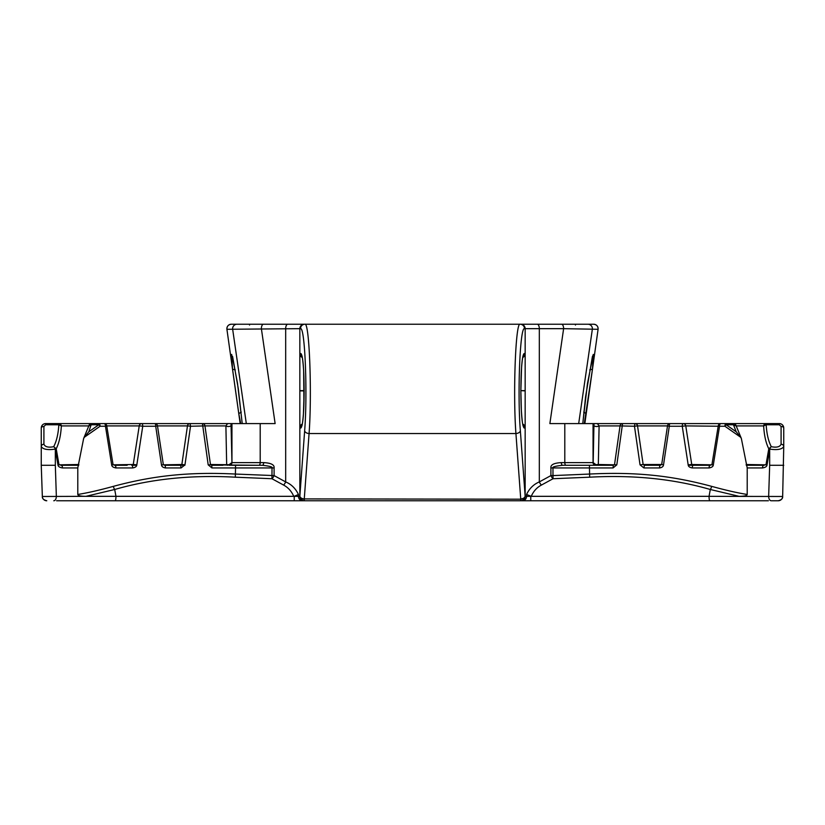 <?xml version="1.0" encoding="UTF-8"?>
<svg xmlns="http://www.w3.org/2000/svg" width="825" height="825" viewBox="0 0 825 825"><rect width="100%" height="100%" fill="white"/><g stroke="black" fill="none" stroke-linecap="round" stroke-linejoin="round"><path stroke-width="1.24" d="M290.967 500.765L709.892 500.765M294.226 500.765L294.236 496.33L298.444 496.33A4.434 4.197 90 0 0 302.641 500.765L56.605 500.765M302.641 500.765L304.27 500.765A4.434 4.434 0 0 1 299.836 496.33L299.836 427.979L299.836 496.33A4.434 2.846 180 0 0 304.27 499.187L304.27 500.765A4.434 4.434 0 0 1 299.836 496.33L298.444 496.33L298.444 494.495C295.639 488.524 291.38 484.327 285.677 481.913L285.677 328.67A4.434 2.073 -90 0 1 287.75 324.235L520.73 324.235C523.421 324.493 524.896 325.978 525.164 328.67A4.434 4.434 0 0 0 524.824 326.968M530.774 500.765L530.764 496.33L709.046 496.33A4.434 0.815 90 0 0 709.861 500.765L304.27 500.765M709.861 500.765L768.395 500.765M700.796 423.586L779.316 423.586C781.935 423.772 783.41 425.246 783.75 428.02L783.75 446.583C781.987 449.377 777.336 450.223 769.797 449.12L767.044 464.857C766.951 466.465 765.435 467.486 762.506 467.94L747.213 467.94L747.213 494.453C747.151 495.66 744.439 496.279 739.076 496.33L710.304 489.493L709.046 496.33L782.657 496.485A4.434 4.434 -90 0 1 782.647 496.671M782.626 496.939A4.434 4.434 -90 0 1 782.337 497.991M782.09 498.517A4.434 4.434 -90 0 1 781.698 499.094M778.408 500.765A4.434 4.434 -90 0 1 778.222 500.765A4.434 4.434 0 0 0 782.657 496.485L783.75 446.583A2.661 2.331 180 0 0 781.089 444.262C779.852 446.933 776.593 447.738 771.313 446.696L768.797 448.779L766.033 464.506L763.94 465.279L746.285 465.279L763.94 465.279A2.661 1.433 -90 0 0 762.506 467.94M778.222 500.765C781.44 499.909 782.915 498.486 782.657 496.485A4.434 4.434 0 0 1 778.222 500.765L771.22 500.765A4.434 2.568 90 0 1 768.653 496.33L769.673 465.279L783.75 465.279M767.044 464.857L746.151 464.506M747.213 467.94L741.345 438.446L740.633 437.229L724.917 426.247A2.661 1.031 -50.9 0 1 726.186 424.772L726.186 423.586A2.661 1.268 90 0 0 724.917 426.247L719.544 426.247L713.326 464.857C713.264 466.434 711.841 467.466 709.067 467.94A2.661 1.124 -90 0 1 710.191 465.279L688.267 465.279L693.258 465.279L691.732 464.454L688.174 464.857L682.254 426.247L685.761 425.844L691.732 464.454M595.712 465.279A2.661 2.661 90 0 1 593.051 462.619L593.051 423.586L594.031 423.586L593.928 425.556A2.661 0.959 -178.8 0 0 596.227 426.494A2.661 0.959 -178.8 0 0 599.105 425.906L597.393 423.586L594.031 423.586L622.566 423.586L616.811 464.857L613.068 467.94L613.284 465.279L562.588 465.279A2.661 1.248 90 0 1 561.351 462.619C553.957 463 550.471 464.774 550.904 467.94L550.904 475.592A4.434 1.867 -118.9 0 0 553.049 478.727L552.977 475.592L550.904 475.592L539.323 481.913L539.323 328.67A4.434 2.073 -90 0 0 537.25 324.235L520.73 324.235A4.434 4.434 0 0 1 522.421 324.576M640.035 464.857L634.477 426.247L637.529 425.865L643.139 464.475L640.035 464.857L643.902 467.94L644.408 465.279L643.139 464.475M597.393 423.586L670.034 423.586A2.661 2.547 90 0 0 667.507 425.906L669.292 426.247L663.527 464.857C663.341 466.527 662.021 467.548 659.567 467.94A2.661 0.66 -90 0 1 660.217 465.279L644.408 465.279M709.067 467.94L692.299 467.94C689.669 467.517 688.287 466.496 688.174 464.857M747.213 494.453C737.911 493.01 726.052 490.308 711.635 486.358C672.138 475.685 636.054 471.714 589.473 474.055L552.977 475.592L552.977 467.94C551.946 467.032 555.153 466.146 562.588 465.279M616.811 464.857L598.331 464.506L599.105 425.906L620.039 425.906A2.661 2.547 90 0 1 622.566 423.586L634.899 423.586L634.477 426.247L620.039 425.906L614.542 464.506L613.284 465.279L597.496 465.279A0.887 0.846 -90 0 0 598.331 464.506L595.949 464.712L593.185 462.619L595.908 465.279L589.473 465.279L589.473 467.94L550.904 467.94M711.635 486.358A4.434 1.846 -74.1 0 1 710.304 489.493C673.582 478.892 633.373 474.787 589.669 477.19L553.049 478.727L541.437 485.059A4.434 1.867 61.6 0 1 539.323 481.913C533.62 484.327 529.361 488.524 526.556 494.495L531.248 496.33C533.476 491.226 536.879 487.472 541.437 485.059M299.836 495.825L299.846 496.155C300.238 497.795 301.713 498.713 304.27 498.908L520.73 499.187A4.434 2.846 0 0 0 525.164 496.33L525.164 427.979L525.164 496.33A4.434 4.434 0 0 1 520.73 500.765A4.434 4.434 0 0 0 525.164 496.33L526.556 496.33A4.434 4.197 90 0 1 522.359 500.765M525.164 495.825L525.154 496.155C524.762 497.795 523.287 498.713 520.73 498.908L520.73 500.765M302.28 357.514L299.836 353.554L300.919 353.554C302.868 355.565 303.951 367.919 304.157 390.637L304.157 390.895C303.982 413.294 302.899 425.648 300.919 427.979L299.836 427.979L302.28 424.019M302.177 425.05L301.909 425.494C301.702 425.855 302.486 425.762 303.435 413.768L304.157 390.895L299.836 390.895L299.836 427.979L299.836 328.67A4.434 4.434 0 0 1 300.176 326.968M299.846 496.155L304.652 430.681C307.653 393.628 304.982 326.401 300.496 328.67L299.836 328.67C300.104 325.978 301.579 324.493 304.27 324.235A4.434 4.434 0 0 0 302.579 324.576M304.27 498.908L309.076 433.527C312.077 393.834 309.406 321.802 304.91 324.235A4.434 4.414 90 0 0 300.496 328.67M304.652 430.681A4.434 2.846 -175.8 0 0 309.076 433.527L515.924 433.527C512.923 393.834 515.594 321.802 520.09 324.235A4.434 4.414 90 0 1 524.504 328.67L525.164 328.67L525.164 427.979L522.72 424.019M290.967 324.235L231.309 324.235L249.552 324.235L249.552 325.06M262.01 324.235L319.007 324.235A4.434 4.434 0 0 0 319.007 324.235L319.017 324.235M262.02 324.235L256.513 324.235M242.241 423.586L237.497 383.285L232.299 356.122M231.681 354.41L232.537 369.157L235.3 369.92M232.537 369.157L238.786 413.614L241.261 412.108M240.168 423.586L226.916 329.288C226.865 326.277 228.329 324.596 231.309 324.235A4.434 4.434 0 0 0 229.67 324.545M238.786 413.614L240.704 423.586M229.567 324.596A4.434 4.434 0 0 0 228.938 324.916M228.917 324.937A4.434 4.434 0 0 0 227.7 326.092M227.659 326.153A4.434 4.434 0 0 0 227.04 327.494A4.434 4.434 0 0 1 231.309 324.235M226.885 328.443A4.434 4.434 0 0 1 226.999 327.618A4.434 4.434 0 0 0 226.916 329.288L299.836 328.67M227.607 423.586L104.239 423.586A2.661 2.547 90 0 1 106.755 425.906L105.456 426.247L111.674 464.857C111.736 466.434 113.159 467.466 115.933 467.94L132.701 467.94C135.331 467.517 136.713 466.496 136.826 464.857L142.746 426.247L155.708 426.247A2.661 0.753 -90 0 0 154.966 423.586A2.661 2.547 90 0 1 157.493 425.906L155.708 426.247L161.473 464.857C161.659 466.527 162.979 467.548 165.433 467.94L181.098 467.94L184.965 464.857L190.523 426.247L204.961 425.906A2.661 2.547 90 0 0 202.434 423.586L208.189 464.857L258.957 465.279A2.661 1.248 90 0 0 260.205 462.619L231.949 462.619L231.949 423.586L230.969 423.586L231.072 425.556A2.661 0.959 -1.2 0 1 228.773 426.494A2.661 0.959 -1.2 0 1 225.895 425.906L227.607 423.586L230.969 423.586L147.252 423.586M53.78 500.765A4.434 2.568 90 0 0 56.348 496.33L55.327 465.279L41.25 465.279L42.343 496.485L85.924 496.33L114.696 489.493C151.418 478.892 191.627 474.787 235.331 477.19L271.951 478.727L283.563 485.059C288.121 487.472 291.524 491.226 293.752 496.33L85.924 496.33C80.561 496.279 77.849 495.66 77.787 494.453L77.787 467.94L83.655 438.446L84.367 437.229L100.083 426.247L105.456 426.247A2.661 1.217 -90 0 0 104.239 423.586L45.684 423.586A4.434 4.434 0 0 0 42.343 425.102M142.106 423.586L124.204 423.586M129.35 423.586L98.814 423.586A2.661 1.268 90 0 1 100.083 426.247A2.661 1.031 -129.1 0 0 98.814 424.772L98.814 423.586M89.017 425.906L91.544 424.772L98.814 424.772L88.791 431.795L91.544 423.586L86.254 423.586M81.953 423.586L58.833 423.586A2.661 2.547 90 0 1 61.359 425.906C60.803 435.487 59.08 443.108 56.203 448.779L58.967 464.506L61.06 465.279L78.715 465.279L61.06 465.279A2.661 1.433 -90 0 1 62.494 467.94L77.787 467.94M263.464 324.235A4.434 2.073 -90 0 0 261.381 328.67L275.127 423.586L231.949 423.586M55.337 423.586L54.347 423.586M41.889 425.721A4.434 4.434 0 0 0 41.322 427.206M88.852 425.906L61.359 425.906L58.833 424.772L45.684 424.772L45.684 423.586C43.065 423.772 41.59 425.246 41.25 428.02L41.25 446.583C43.013 449.377 47.664 450.223 55.203 449.12A2.661 1.475 -107.3 0 0 53.687 446.696L56.203 448.779L55.203 449.12L57.956 464.857C58.049 466.465 59.565 467.486 62.494 467.94M45.684 424.772L43.911 426.473L43.911 444.262C45.148 446.933 48.407 447.738 53.687 446.696C56.554 441.262 58.276 433.95 58.833 424.772L58.833 423.586M41.25 465.279L41.25 428.02A2.661 1.557 0 0 1 43.911 426.473M57.956 464.857L78.849 464.506M115.933 467.94A2.661 1.124 -90 0 0 114.809 465.279L127.163 465.279M136.733 465.279L131.742 465.279A2.661 0.959 -90 0 1 132.701 467.94M187.461 425.906L157.493 425.906L163.309 464.506L164.783 465.279L180.593 465.279L181.098 467.94M161.473 464.857L181.851 464.506M208.189 464.857L211.932 467.94L211.716 465.279L222.946 465.279M77.787 494.453C87.089 493.01 98.948 490.308 113.365 486.358C152.862 475.685 188.946 471.714 235.527 474.055L274.096 475.592L274.096 467.94C274.529 464.774 271.043 463 263.649 462.619L260.205 462.619L260.205 423.586M227.504 465.279A0.887 0.846 -90 0 1 226.669 464.506L225.895 425.906L204.961 425.906L210.458 464.506L229.051 464.712L231.815 462.619L229.092 465.279L238.435 465.279M190.101 423.586L190.523 426.247L187.471 425.865A2.661 2.661 0 0 1 190.101 423.586L186.636 423.586A2.661 2.547 90 0 1 188.327 424.267M184.965 464.857L181.861 464.475L187.471 425.865M165.433 467.94A2.661 0.66 -90 0 0 164.783 465.279L184.872 465.279M141.869 423.586A2.661 0.866 90 0 1 142.746 426.247L139.239 425.844A2.661 2.661 0 0 1 141.869 423.586M136.826 464.857L133.268 464.454L139.239 425.844M139.229 425.906L106.755 425.906L113.035 464.506L114.809 465.279M111.674 464.857L133.258 464.506M88.791 431.795L84.367 437.229M83.655 438.446L89.017 425.391M211.932 467.94L235.527 467.94L235.527 465.279L262.412 465.279A2.661 1.248 90 0 0 263.649 462.619M235.331 477.19L235.527 467.94L272.023 467.94C273.054 467.032 269.847 466.146 262.412 465.279M300.589 326.205A4.434 4.434 0 0 1 301.806 324.978M299.836 353.554A4.434 4.434 0 0 0 300.176 355.245M300.589 356.018A4.434 4.434 0 0 0 301.806 357.235M521.111 376.561L520.843 390.895C521.018 413.294 522.101 425.648 524.081 427.979L525.164 427.979A4.434 4.434 0 0 0 524.824 426.288M303.889 376.561L303.847 390.637L303.631 370.858C302.847 357.751 301.806 355.585 301.909 356.039L302.177 356.483M525.154 496.155L520.348 430.681C517.347 393.628 520.018 326.401 524.504 328.67M522.72 357.514L525.164 353.554L524.081 353.554C522.132 355.565 521.049 367.919 520.843 390.637L521.111 404.972M584.832 423.586L598.084 329.288C598.135 326.277 596.671 324.596 593.691 324.235L550.595 324.235M561.98 324.235L568.487 324.235M597.341 326.153A4.434 4.434 0 0 1 597.96 327.494A4.434 4.434 0 0 0 593.691 324.235L575.448 324.235L575.448 325.06M505.983 324.235L505.983 324.235A4.434 4.434 0 0 1 505.993 324.235L566.311 324.235M582.759 423.586L587.503 383.285L593.319 354.41L592.463 369.157L589.7 369.92M593.319 354.41L592.701 356.122M592.463 369.157L584.296 423.586M586.214 413.614L583.739 412.108M598.115 328.443A4.434 4.434 0 0 0 598.001 327.618A4.434 4.434 0 0 1 598.084 329.288L563.619 328.67A4.434 2.073 -90 0 0 561.536 324.235M742.768 423.586L741.572 423.586M593.051 423.586L549.873 423.586L563.619 328.67L525.164 328.67M636.673 424.267A2.661 2.547 90 0 1 638.364 423.586L695.65 423.586M735.982 425.391L735.972 425.391A2.661 2.661 0 0 0 733.456 423.586L738.746 423.586M682.894 423.586L726.186 423.586M685.761 425.844A2.661 2.661 0 0 0 683.131 423.586A2.661 0.866 90 0 0 682.254 426.247L669.292 426.247A2.661 0.753 -90 0 1 670.034 423.586L677.748 423.586M766.167 423.586A2.661 2.547 90 0 0 763.641 425.906L766.167 424.772L766.167 423.586L739.004 423.586M769.663 423.586L770.189 423.586L769.663 423.586M593.691 324.235A4.434 4.434 0 0 1 595.33 324.545M595.433 324.596A4.434 4.434 0 0 1 596.062 324.916M596.083 324.937A4.434 4.434 0 0 1 597.3 326.092M598.084 329.288L598.084 329.288A4.434 4.434 0 0 0 598.125 328.659M736.148 425.906L763.641 425.906C764.197 435.487 765.92 443.108 768.797 448.779L769.797 449.12A2.661 1.475 -72.7 0 1 771.313 446.696C768.446 441.262 766.724 433.95 766.167 424.772L779.316 424.772L779.316 423.586A4.434 4.434 0 0 1 782.657 425.102M783.111 425.721A4.434 4.434 0 0 1 783.678 427.206M779.316 424.772L781.089 426.473L781.089 444.262M733.456 423.586L733.456 424.772L726.186 424.772L736.209 431.795L733.456 424.772L735.982 425.906M736.209 431.795L740.633 437.229M685.771 425.906L719.544 426.247A2.661 1.217 -90 0 1 720.761 423.586A2.661 2.547 90 0 0 718.245 425.906L711.965 464.506L710.191 465.279L693.258 465.279A2.661 0.959 -90 0 0 692.299 467.94M713.326 464.857L691.742 464.506M710.191 465.279L688.267 465.279M613.284 465.279L602.054 465.279M660.217 465.279L661.691 464.506L663.527 464.857M637.539 425.906L667.507 425.906L661.691 464.506L643.149 464.506M524.411 326.205A4.434 4.434 0 0 0 523.194 324.978M46.592 500.765A4.434 4.434 -90 0 0 46.777 500.765A4.434 4.434 0 0 1 42.343 496.485A4.434 4.434 -90 0 0 42.353 496.671M42.374 496.939A4.434 4.434 -90 0 0 42.663 497.991M42.91 498.517A4.434 4.434 -90 0 0 43.302 499.094M298.444 494.495L294.236 496.299M283.563 485.059A4.434 1.867 118.4 0 0 285.677 481.913L274.096 475.592A4.434 1.867 -61.1 0 1 271.951 478.727L272.023 467.94L274.096 467.94M299.836 427.979A4.434 4.434 0 0 1 300.176 426.288M300.589 425.514A4.434 4.434 0 0 1 301.806 424.287M524.411 425.514A4.434 4.434 0 0 0 523.194 424.287M299.836 390.637L303.847 390.637L303.889 404.972M525.164 353.554A4.434 4.434 0 0 1 524.824 355.245M524.411 356.018A4.434 4.434 0 0 1 523.194 357.235M769.673 465.279L769.673 449.594L768.714 449.243M659.567 467.94L643.902 467.94M589.669 477.19L589.473 467.94L613.068 467.94M526.556 494.495L526.556 496.33L530.764 496.299M520.73 498.908L515.924 433.527A4.434 2.846 -4.2 0 0 520.348 430.681M246.314 423.586L232.66 329.288A4.434 4.434 -90 0 1 237.043 324.235M55.327 465.279L55.327 449.594L56.286 449.243M41.25 446.583A2.661 2.331 0 0 1 43.911 444.262M229.288 465.279A2.661 2.661 90 0 0 231.949 462.619L231.072 425.556M302.053 356.524A4.434 4.414 -90 0 1 300.919 353.554M525.164 390.637L521.153 390.637L525.164 390.895L525.164 427.979M578.686 423.586L592.34 329.288A4.434 4.434 -90 0 0 587.957 324.235M783.75 428.02A2.661 1.557 180 0 0 781.089 426.473M595.949 464.712L595.908 465.279M566.043 465.279A2.661 1.248 90 0 1 564.795 462.619L593.185 462.619L593.928 425.556M561.351 462.619L564.795 462.619L564.795 423.586M42.343 496.485A4.434 4.434 0 0 0 46.777 500.765C43.56 499.909 42.085 498.486 42.343 496.485M113.365 486.358A4.434 1.846 -105.9 0 0 114.696 489.493L115.954 496.33A4.434 0.815 90 0 1 115.139 500.765M522.947 356.524A4.434 4.414 -90 0 0 524.081 353.554M302.053 425.009A4.434 4.414 90 0 0 300.919 427.979M522.947 425.009A4.434 4.414 90 0 1 524.081 427.979M229.051 464.712L229.092 465.279M232.598 356.555L238.301 388.709L242.21 423.586M181.861 464.475L180.593 465.279M133.268 464.454L131.742 465.279M91.544 423.586A2.661 2.661 0 0 0 89.028 425.38M582.79 423.586L585.595 396.67L592.402 356.555M735.972 425.391L741.345 438.446M637.529 425.865A2.661 2.661 0 0 0 634.899 423.586M226.916 329.288L226.916 329.288A4.434 4.434 0 0 1 226.875 328.659M770.653 423.586L769.643 423.586M769.354 423.586L755.999 423.586M522.823 356.483L523.091 356.039C523.287 355.688 522.524 355.812 521.575 367.537L520.864 390.637M520.864 390.895L521.359 410.438C522.576 427.742 523.06 424.246 523.091 425.494L522.823 425.05M55.646 423.586L69.001 423.586"/></g></svg>
